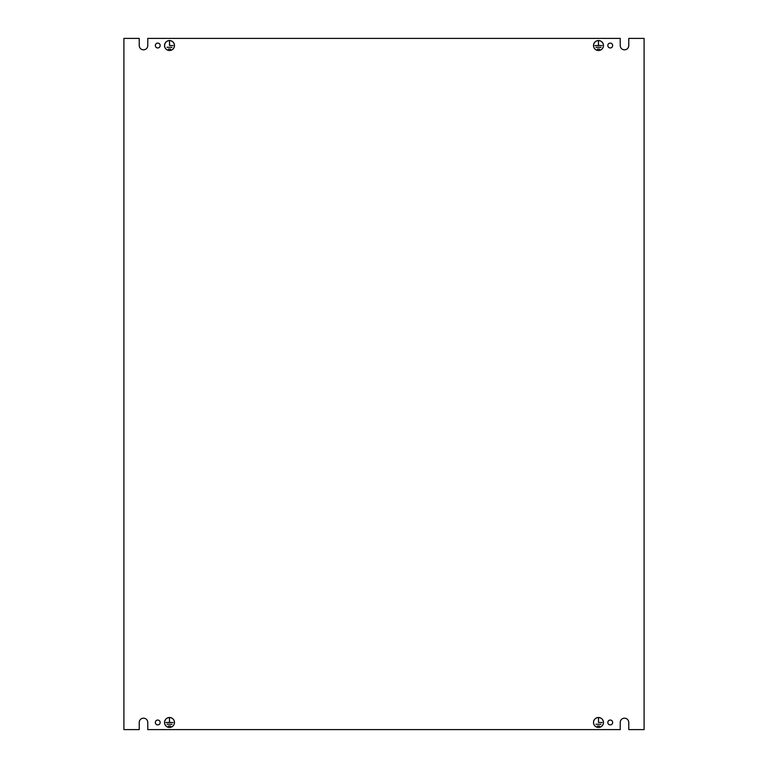 <?xml version="1.0" encoding="UTF-8"?>
<svg xmlns="http://www.w3.org/2000/svg" width="768" height="768" viewBox="0 0 768 768"><rect width="100%" height="100%" fill="white"/><g stroke="black" fill="none" stroke-linecap="round" stroke-linejoin="round"><path stroke-width="1.15" d="M174.499 722.477A4.992 4.992 0 0 1 169.517 727.459A4.992 4.992 0 0 1 164.525 722.477A4.992 4.992 0 0 1 169.517 717.485A4.992 4.992 0 0 1 174.499 722.477M164.602 722.477A4.915 4.915 0 0 1 169.517 717.562A4.915 4.915 0 0 1 174.432 722.477A4.915 4.915 0 0 1 169.517 727.392A4.915 4.915 0 0 1 164.602 722.477M603.475 45.523A4.992 4.992 0 0 1 598.483 50.515A4.992 4.992 0 0 1 593.501 45.523A4.992 4.992 0 0 1 598.483 40.541A4.992 4.992 0 0 1 603.475 45.523M593.568 45.523A4.915 4.915 0 0 1 598.483 40.608A4.915 4.915 0 0 1 603.398 45.523A4.915 4.915 0 0 1 598.483 50.438A4.915 4.915 0 0 1 593.568 45.523M593.501 722.477A4.992 4.992 0 0 0 598.483 727.459A4.992 4.992 0 0 0 603.475 722.477A4.992 4.992 0 0 0 598.483 717.485A4.992 4.992 0 0 0 593.501 722.477M603.398 722.477A4.915 4.915 0 0 0 598.483 717.562A4.915 4.915 0 0 0 593.568 722.477A4.915 4.915 0 0 0 598.483 727.392A4.915 4.915 0 0 0 603.398 722.477M164.525 45.523A4.992 4.992 0 0 0 169.517 50.515A4.992 4.992 0 0 0 174.499 45.523A4.992 4.992 0 0 0 169.517 40.541A4.992 4.992 0 0 0 164.525 45.523M174.432 45.523A4.915 4.915 0 0 0 169.517 40.608A4.915 4.915 0 0 0 164.602 45.523A4.915 4.915 0 0 0 169.517 50.438A4.915 4.915 0 0 0 174.432 45.523M155.338 45.523A2.419 2.419 0 0 0 157.757 47.952A2.419 2.419 0 0 0 160.176 45.523A2.419 2.419 0 0 0 157.757 43.104A2.419 2.419 0 0 0 155.338 45.523M155.338 722.477A2.419 2.419 0 0 0 157.757 724.896A2.419 2.419 0 0 0 160.176 722.477A2.419 2.419 0 0 0 157.757 720.048A2.419 2.419 0 0 0 155.338 722.477M607.824 45.523A2.419 2.419 0 0 0 610.243 47.952A2.419 2.419 0 0 0 612.662 45.523A2.419 2.419 0 0 0 610.243 43.104A2.419 2.419 0 0 0 607.824 45.523M607.824 722.477A2.419 2.419 0 0 0 610.243 724.896A2.419 2.419 0 0 0 612.662 722.477A2.419 2.419 0 0 0 610.243 720.048A2.419 2.419 0 0 0 607.824 722.477M644.093 38.4L628.771 38.4L628.771 45.523A4.272 4.272 0 0 1 624.499 49.805A4.272 4.272 0 0 1 620.218 45.523L620.218 38.4L147.782 38.4L147.782 45.523A4.272 4.272 0 0 1 143.501 49.805A4.272 4.272 0 0 1 139.229 45.523L139.229 38.4L123.907 38.4L123.907 729.6L139.229 729.6L139.229 722.477A4.272 4.272 0 0 1 143.501 718.195A4.272 4.272 0 0 1 147.782 722.477L147.782 729.6L620.218 729.6L620.218 722.477A4.272 4.272 0 0 1 624.499 718.195A4.272 4.272 0 0 1 628.771 722.477L628.771 729.6L644.093 729.6L644.093 38.4M170.582 726.077L168.442 726L170.582 726.077M169.478 718.31L169.546 722.438L173.078 722.506L165.955 722.506L169.478 722.438L169.478 718.31M172.013 724.291L167.021 724.224L172.013 724.291M599.558 49.123L597.418 49.056L599.558 49.123M598.454 41.357L598.522 45.494L602.045 45.562L594.922 45.562L598.454 45.494L598.454 41.357M600.979 47.347L595.987 47.27L600.979 47.347M598.454 722.438L598.522 718.31L598.522 722.438L602.045 722.506L598.454 722.438M600.979 724.291L595.987 724.224L600.979 724.291M599.558 726.077L597.418 726L599.558 726.077M169.478 45.494L169.546 41.357L169.546 45.494L173.078 45.562L169.478 45.494M172.013 47.347L167.021 47.27L172.013 47.347M170.582 49.123L168.442 49.056L170.582 49.123"/></g></svg>
